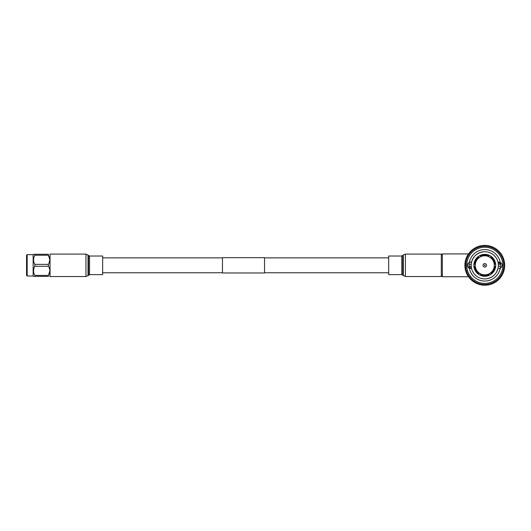 <?xml version="1.0" encoding="UTF-8"?>
<svg xmlns="http://www.w3.org/2000/svg" width="531" height="531" viewBox="0 0 531 531"><rect width="100%" height="100%" fill="white"/><g stroke="black" fill="none" stroke-linecap="round" stroke-linejoin="round"><path stroke-width="0.8" d="M102.656 272.761L222.456 272.761M264.538 272.761L388.685 272.761M102.656 257.887L222.456 257.887M264.538 257.887L388.685 257.887M264.538 272.974L264.538 257.674L222.456 257.674L222.456 272.974L264.538 272.974M494.965 264.239L494.255 264.239A9.538 9.538 0 0 1 494.255 266.409L495.669 266.409A10.945 10.945 0 0 0 495.669 264.239L494.965 264.239A10.242 10.242 0 0 0 490.81 257.05L491.168 256.44A10.945 10.945 0 0 0 480.276 255.351L480.628 255.962A10.242 10.242 0 0 1 488.932 255.962L488.58 256.573A9.538 9.538 0 0 0 480.986 256.573L479.101 257.661A9.538 9.538 0 0 0 475.305 264.239L475.305 266.409A9.538 9.538 0 0 0 479.101 272.987L480.986 274.076A9.538 9.538 0 0 0 488.58 274.076L490.458 272.987A9.538 9.538 0 0 0 494.255 266.409L494.255 264.239A9.538 9.538 0 0 0 490.458 257.661L488.58 256.573A9.538 9.538 0 0 1 489.549 257.064M441.294 254.98L442.343 253.924L442.343 276.724L468.329 276.724M484.783 264.976A0.352 0.352 0 0 0 484.431 265.327A0.352 0.352 0 0 0 484.783 265.673A0.352 0.352 0 0 0 485.128 265.327A0.352 0.352 0 0 0 484.783 264.976M484.783 267.08A1.752 1.752 0 0 1 483.024 265.327A1.752 1.752 0 0 1 484.783 263.568A1.752 1.752 0 0 1 486.535 265.327A1.752 1.752 0 0 1 484.783 267.08M500.534 266.25L500.295 268.228A15.784 15.784 0 0 0 500.534 264.365L500.534 266.25L498.35 266.376L498.343 264.212A13.607 13.607 180 0 0 498.217 263.197L498.012 262.161A13.607 13.607 0 0 0 484.783 251.721C487.538 251.9 487.538 251.9 484.783 251.721A13.607 13.607 0 0 0 471.548 262.161L469.344 262.38A3.259 3.259 0 0 0 469.344 268.268L470.751 268.586L469.271 268.228L469.065 266.748A15.784 15.784 0 0 0 469.245 268.082M488.932 274.686A10.242 10.242 0 0 1 480.628 274.686L480.276 275.297L478.398 274.208A10.945 10.945 0 0 0 489.283 275.297L488.58 274.076A9.538 9.538 0 0 0 490.458 272.987L490.81 273.598L490.458 272.987M474.595 264.239A10.242 10.242 0 0 1 478.75 257.05L478.398 256.44L480.276 255.351A10.945 10.945 0 0 0 478.398 274.208L478.75 273.598A10.242 10.242 0 0 1 474.595 266.409L475.305 266.409A9.538 9.538 0 0 1 475.305 264.239L473.891 264.239L473.891 266.409L474.595 266.409M469.344 262.38A15.711 15.711 0 0 1 500.215 262.38L498.012 262.161A13.607 13.607 0 0 1 498.085 262.46M500.295 262.42L498.808 262.062L500.295 262.42L500.501 263.9A15.784 15.784 180 0 1 500.534 264.365L498.343 264.212A13.607 13.607 0 0 1 498.35 266.376C497.328 273.339 493.359 277.494 486.436 278.828L484.783 278.934A13.607 13.607 0 0 0 498.012 268.487L497.959 268.726M470.751 262.062L469.271 262.42A15.784 15.784 0 0 0 469.026 266.29L469.271 262.42L471.601 261.922M484.783 247.26A18.061 18.061 0 0 0 466.716 265.327A18.061 18.061 0 0 0 484.783 283.388A18.061 18.061 0 0 0 502.844 265.327A18.061 18.061 0 0 0 484.783 247.26M484.783 284.437A19.116 19.116 0 0 1 465.667 265.327A19.116 19.116 0 0 1 484.783 246.211A19.116 19.116 0 0 1 503.892 265.327A19.116 19.116 0 0 1 484.783 284.437M468.953 277.109A0.704 0.704 0 0 0 469.019 277.102L469.484 277.063L469.324 277.501A0.704 0.704 0 0 0 470.101 278.436L470.566 278.35L470.439 278.802A0.704 0.704 0 0 0 471.302 279.664L471.754 279.545L471.674 280.003A0.704 0.704 0 0 0 472.603 280.786L473.041 280.62L473.002 281.091A0.704 0.704 0 0 0 473.997 281.788L474.422 281.589L474.422 282.054A0.704 0.704 0 0 0 475.471 282.665L475.876 282.432L475.915 282.897A0.704 0.704 0 0 0 477.017 283.408L477.402 283.142L477.482 283.6A0.704 0.704 0 0 0 478.623 284.019L478.982 283.713L479.101 284.165A0.704 0.704 0 0 0 480.276 284.483L480.608 284.151L480.767 284.589A0.704 0.704 0 0 0 481.962 284.802L482.261 284.443L482.46 284.868A0.704 0.704 0 0 0 483.668 284.974L483.94 284.589L484.172 284.994A0.704 0.704 0 0 0 485.387 284.994L485.619 284.589L485.892 284.974A0.704 0.704 0 0 0 487.1 284.868L487.299 284.443L487.597 284.802A0.704 0.704 0 0 0 488.792 284.589L488.951 284.151L489.283 284.483A0.704 0.704 0 0 0 490.458 284.165L490.578 283.713L490.936 284.019A0.704 0.704 0 0 0 492.078 283.6L492.157 283.142L492.542 283.408A0.704 0.704 0 0 0 493.644 282.897L493.684 282.432L494.089 282.665A0.704 0.704 0 0 0 495.144 282.054L495.144 281.589L495.562 281.788A0.704 0.704 0 0 0 496.558 281.091L496.518 280.62L496.956 280.786A0.704 0.704 0 0 0 497.892 280.003L497.806 279.545L498.257 279.664A0.704 0.704 0 0 0 499.12 278.802L499.001 278.35L499.459 278.436A0.704 0.704 0 0 0 500.242 277.501L500.076 277.063L500.547 277.102A0.704 0.704 0 0 0 501.244 276.107L501.045 275.689L501.51 275.689A0.704 0.704 0 0 0 502.12 274.633L501.888 274.228L502.353 274.188A0.704 0.704 0 0 0 502.864 273.087L502.598 272.702L503.056 272.622A0.704 0.704 0 0 0 503.474 271.48L503.169 271.122L503.62 271.002A0.704 0.704 0 0 0 503.939 269.828L503.607 269.496L504.045 269.336A0.704 0.704 0 0 0 504.258 268.142L503.899 267.843L504.324 267.644A0.704 0.704 0 0 0 504.43 266.436L504.045 266.164L504.45 265.931A0.704 0.704 0 0 0 504.45 264.717L504.045 264.484L504.43 264.212A0.704 0.704 0 0 0 504.324 263.004L503.899 262.805L504.258 262.506A0.704 0.704 0 0 0 504.045 261.312L503.607 261.152L503.939 260.821A0.704 0.704 0 0 0 503.62 259.646L503.169 259.526L503.474 259.168A0.704 0.704 0 0 0 503.056 258.026L502.598 257.947L502.864 257.562A0.704 0.704 0 0 0 502.353 256.46L501.888 256.42L502.12 256.015A0.704 0.704 0 0 0 501.51 254.966L501.045 254.966L501.244 254.541A0.704 0.704 0 0 0 500.547 253.546L500.076 253.586L500.242 253.148A0.704 0.704 0 0 0 499.459 252.218L499.001 252.298L499.12 251.847A0.704 0.704 0 0 0 498.257 250.984L497.806 251.11L497.892 250.645A0.704 0.704 0 0 0 496.956 249.869L496.518 250.028L496.558 249.563A0.704 0.704 0 0 0 495.562 248.866L495.144 249.059L495.144 248.594A0.704 0.704 0 0 0 494.089 247.984L493.684 248.223L493.644 247.751A0.704 0.704 0 0 0 492.542 247.24L492.157 247.512L492.078 247.048A0.704 0.704 0 0 0 490.936 246.636L490.578 246.935L490.458 246.484A0.704 0.704 0 0 0 489.283 246.165L488.951 246.497L488.792 246.059A0.704 0.704 0 0 0 487.597 245.846L487.299 246.205L487.1 245.78A0.704 0.704 0 0 0 485.892 245.674L485.619 246.059L485.387 245.654A0.704 0.704 0 0 0 484.172 245.654L483.94 246.059L483.668 245.674A0.704 0.704 0 0 0 482.46 245.78L482.261 246.205L481.962 245.846A0.704 0.704 0 0 0 480.767 246.059L480.608 246.497L480.276 246.165A0.704 0.704 0 0 0 479.101 246.484L478.982 246.935L478.623 246.636A0.704 0.704 0 0 0 477.482 247.048L477.402 247.512L477.017 247.24A0.704 0.704 0 0 0 475.915 247.751L475.876 248.223L475.471 247.984A0.704 0.704 0 0 0 474.422 248.594L474.422 249.059L473.997 248.866A0.704 0.704 0 0 0 473.002 249.563L473.041 250.028L472.603 249.869A0.704 0.704 0 0 0 471.674 250.645L471.754 251.11L471.302 250.984A0.704 0.704 0 0 0 470.439 251.847L470.566 252.298L470.101 252.218A0.704 0.704 0 0 0 469.324 253.148L469.484 253.586L469.019 253.546A0.704 0.704 0 0 0 468.322 254.541L468.515 254.966L468.05 254.966A0.704 0.704 0 0 0 467.439 256.015L467.678 256.42L467.207 256.46A0.704 0.704 0 0 0 466.696 257.562L466.961 257.947L466.503 258.026A0.704 0.704 0 0 0 466.092 259.168L466.391 259.526L465.939 259.646A0.704 0.704 0 0 0 465.621 260.821L465.952 261.152L465.514 261.312A0.704 0.704 0 0 0 465.302 262.506L465.66 262.805L465.236 263.004A0.704 0.704 0 0 0 465.129 264.212L465.514 264.484L465.11 264.717A0.704 0.704 0 0 0 465.11 265.931L465.514 266.164L465.129 266.436A0.704 0.704 0 0 0 465.236 267.644L465.66 267.843L465.302 268.142A0.704 0.704 0 0 0 465.514 269.336L465.952 269.496L465.621 269.828A0.704 0.704 0 0 0 465.939 271.002L466.391 271.122L466.092 271.48A0.704 0.704 0 0 0 466.503 272.622L466.961 272.702L466.696 273.087A0.704 0.704 0 0 0 467.207 274.188L467.678 274.228L467.439 274.633A0.704 0.704 0 0 0 468.05 275.689L468.515 275.689L468.322 276.107A0.704 0.704 0 0 0 468.953 277.109M469.026 264.405L471.216 264.279A13.607 13.607 0 0 0 471.216 266.436L469.026 266.29A15.784 15.784 0 0 0 469.065 266.748A2.21 2.21 0 0 0 471.342 267.451L471.548 268.487A13.607 13.607 0 0 0 484.783 278.934C482.022 278.748 482.022 278.748 484.783 278.934M498.217 263.197A2.21 2.21 180 0 1 500.501 263.9A15.784 15.784 0 0 0 500.321 262.566M471.342 267.451A13.607 13.607 0 0 1 471.216 266.436L471.216 264.279C472.232 257.309 476.201 253.154 483.124 251.82L484.783 251.721M470.751 268.586L471.548 268.487A13.607 13.607 0 0 1 471.475 268.188M498.808 268.586L500.215 268.268A3.259 3.259 0 0 0 500.215 262.38M494.965 266.409A10.242 10.242 0 0 1 490.81 273.598L491.168 274.208A10.945 10.945 0 0 0 495.669 266.409L495.669 264.239A10.945 10.945 0 0 0 491.168 256.44L489.283 255.351L488.932 255.962M500.215 268.268A15.711 15.711 0 0 1 469.344 268.268M489.575 275.164A10.945 10.945 0 0 0 491.168 274.208L489.283 275.297M480.986 256.573A9.538 9.538 0 0 0 479.101 257.661L478.75 257.05M478.75 273.598L479.101 272.987A9.538 9.538 0 0 0 480.986 274.076L480.628 274.686M27.181 276.007L26.55 275.37L26.55 255.278L27.181 254.648L27.181 276.007L33.148 276.007L33.592 276.372M27.181 254.648L33.148 254.648L33.148 276.007M34.362 254.276L34.847 254.276C33.148 254.276 33.148 254.276 34.847 254.276L34.847 255.232C33.148 258.258 33.148 261.305 34.847 264.372L48.394 264.372L48.394 266.283L34.847 266.283C33.148 269.31 33.148 272.35 34.847 275.416L34.847 276.372C33.148 276.372 33.148 276.372 34.847 276.372L34.362 276.372M34.847 275.416L48.394 275.416C50.312 272.363 50.312 269.323 48.394 266.283M48.394 275.416L48.394 276.372C50.319 276.372 50.319 276.372 48.394 276.372C50.319 276.372 50.319 276.372 48.394 276.372L34.847 276.372M49.668 276.372L50.047 276.226M49.868 270.85L48.62 275.031M34.847 264.372L34.847 266.283M34.847 254.276L48.394 254.276L48.394 255.232L34.847 255.232M48.394 264.372C50.312 261.318 50.312 258.272 48.394 255.232L49.868 259.792L48.865 263.529M48.394 254.276C50.319 254.276 50.319 254.276 48.394 254.276C50.319 254.276 50.319 254.276 48.394 254.276M50.047 265.327L50.047 254.103L85.942 254.103L85.942 276.545L50.047 276.545L50.047 265.327M89.553 256.028L89.553 274.62L102.656 274.62L102.656 256.028L89.553 256.028L85.942 254.103M441.294 254.103L441.294 276.545L405.399 276.545L405.399 254.103L441.294 254.103M401.788 274.62L401.788 256.028L388.685 256.028L388.685 274.62L401.788 274.62L405.399 276.545M89.553 274.62L88.013 275.629L88.013 255.019M88.518 275.078L88.518 255.57M401.788 256.028L403.321 255.019L403.321 275.629M402.823 255.57L402.823 275.078M442.343 253.924L468.329 253.924M441.294 275.669L442.343 276.724M33.148 254.648L33.546 254.276M88.013 275.629L85.942 276.545M403.321 255.019L405.399 254.103"/></g></svg>
